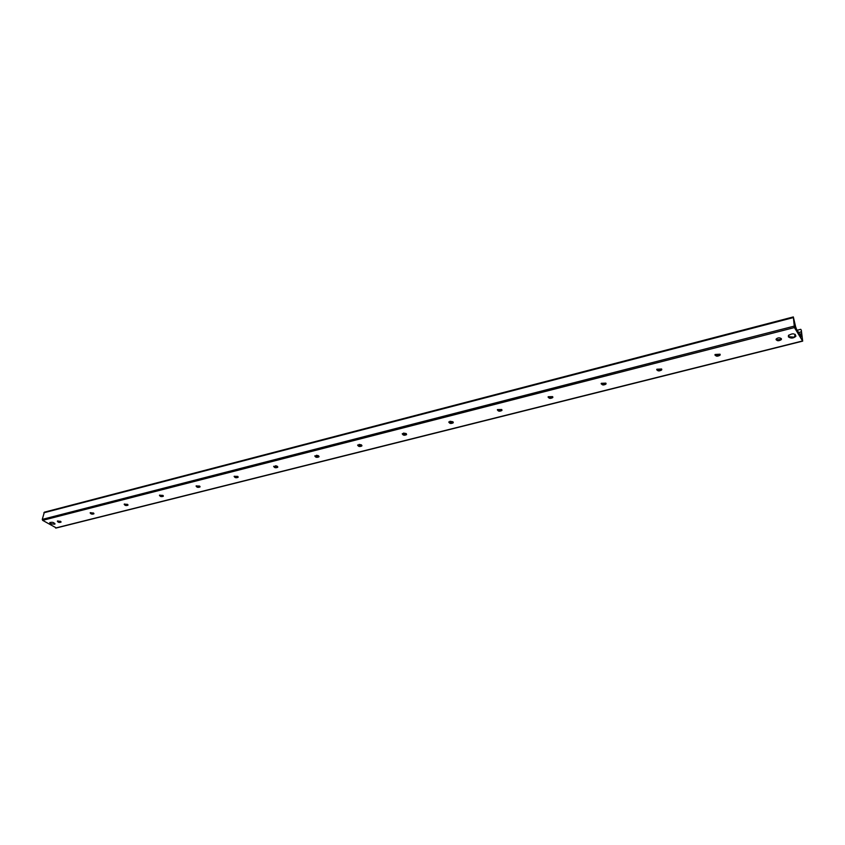 <?xml version="1.0" encoding="UTF-8"?>
<svg xmlns="http://www.w3.org/2000/svg" width="845" height="845" viewBox="0 0 845 845"><rect width="100%" height="100%" fill="white"/><g stroke="black" fill="none" stroke-linecap="round" stroke-linejoin="round"><path stroke-width="1.27" d="M50.457 523.868L49.76 522.664C52.337 521.883 54.069 522.368 54.936 524.111L50.457 523.868M788.406 336.87L788.427 335.518C792.547 333.057 795.029 333.321 795.863 336.321C793.339 338.422 790.846 338.602 788.406 336.87L788.459 336.785M776.206 339.859L781.35 339.341M781.456 338.951L780.326 340.208L776.037 339.489M781.34 338.665L781.329 339.605C778.477 341.306 776.756 341.116 776.185 339.025C777.918 337.588 779.639 337.461 781.34 338.665M715.081 355.227L720.088 354.879M720.183 354.541L719.137 355.692L714.944 354.911M720.035 354.203L720.056 355.153C717.31 356.727 715.652 356.505 715.092 354.488L720.035 354.203M656.745 369.856L661.709 369.677M661.783 369.402L660.822 370.448L656.723 369.603M661.614 369.001L661.667 369.962C659.015 371.43 657.41 371.187 656.861 369.233L661.614 369.001M601.175 383.831L606.013 383.788M606.076 383.577L605.178 384.517L601.165 383.63M605.865 383.134L605.949 384.095C603.393 385.457 601.841 385.193 601.291 383.303L605.865 383.134M548.13 397.192L552.82 397.266M552.862 397.108L552.038 397.963L548.099 397.034M552.619 396.622L552.746 397.583C550.264 398.851 548.754 398.565 548.215 396.738L552.619 396.622M497.367 409.952L501.962 410.142M501.983 410.047L501.222 410.818L497.356 409.857M501.719 409.519L501.877 410.48C499.469 411.663 498.001 411.367 497.451 409.593L501.719 409.519M448.779 422.173L453.279 422.458M453.29 422.416L452.582 423.123L448.779 422.13M452.994 421.866L453.184 422.827C450.86 423.915 449.424 423.609 448.875 421.898L452.994 421.866M402.252 433.886L406.561 434.467L402.241 433.897M406.318 433.696L406.551 434.647C404.29 435.661 402.885 435.344 402.336 433.696L406.318 433.696M357.646 445.125L361.913 445.568M361.924 445.632L361.322 446.202L357.625 445.178M361.575 445.03L361.829 445.97C359.632 446.92 358.259 446.604 357.699 445.009L361.575 445.03M314.836 455.909L318.987 456.427M319.009 456.532L318.449 457.05L314.794 456.015M318.628 455.92L318.914 456.849C316.78 457.736 315.428 457.409 314.868 455.867L318.628 455.92M273.727 466.292L277.382 466.366L277.699 467.285C275.618 468.119 274.287 467.781 273.727 466.292L277.751 466.841M277.783 466.989L277.266 467.465L273.664 466.419M234.223 476.253L238.121 476.855M238.163 477.055L234.118 476.432M237.73 476.411L238.079 477.319C236.051 478.101 234.752 477.763 234.171 476.316L237.73 476.411M196.22 485.854L199.98 486.488M200.043 486.72L196.082 486.055M199.589 486.076L199.969 486.974C197.983 487.702 196.705 487.364 196.124 485.97L199.589 486.076M159.642 495.107L163.265 495.761M163.349 496.026L159.451 495.328M162.874 495.381L163.275 496.268C161.342 496.945 160.085 496.606 159.494 495.254L162.874 495.381M124.405 504.021L127.88 504.687M127.996 504.993L124.173 504.264M127.5 504.349L127.933 505.215C126.042 505.849 124.806 505.511 124.204 504.201L127.5 504.349M90.447 512.63L93.774 513.285M93.922 513.633L90.151 512.883M93.404 512.989L93.858 513.844C92.01 514.436 90.785 514.098 90.183 512.83L93.404 512.989M57.682 520.932L60.861 521.587M61.051 521.967L57.344 521.196M60.513 521.323L60.988 522.157C59.182 522.717 57.978 522.379 57.365 521.154L60.513 521.323M793.328 316.928L794.427 327.564L802.676 341.126L801.303 330.078L801.271 336.828L795.99 328.325L793.328 316.928L44.362 512.176L42.271 519.39L42.641 520.351L56.182 527.861M452.909 421.792L449.952 421.275M406.16 433.57L403.54 433.073M361.311 444.85L359.072 444.407M318.238 455.677L316.421 455.286M276.78 466.039L275.533 465.764M795.272 334.366L794.3 337.218L788.565 336.637L788.797 335.074M54.883 523.456L54.439 524.217L50.584 523.699L50.024 522.432M802.507 340.979L55.601 528.009M801.261 331.863L798.578 332.55M801.44 333.712L799.56 334.187M199.695 486.16L198.512 486.456M162.979 495.455L161.965 495.719M127.606 504.423L126.75 504.634M93.51 513.063L92.802 513.242M60.618 521.397L60.048 521.534M801.24 334.356L799.866 334.704M801.229 334.652L800.025 334.958M801.366 336.12L800.806 336.257M793.223 317.614L43.855 512.788M794.025 326.17L42.271 519.39M794.427 327.564L42.641 520.351M795.43 327.29L796.497 329.075M795.863 336.321L795.81 335.782M781.213 339.542L780.326 340.208M719.908 355.143L719.137 355.692M661.498 369.983L660.822 370.448M605.77 384.137L605.178 384.517M802.676 341.126L55.928 528.072M800.785 329.318L797.184 330.237M795.398 327.226L796.148 327.913"/></g></svg>
